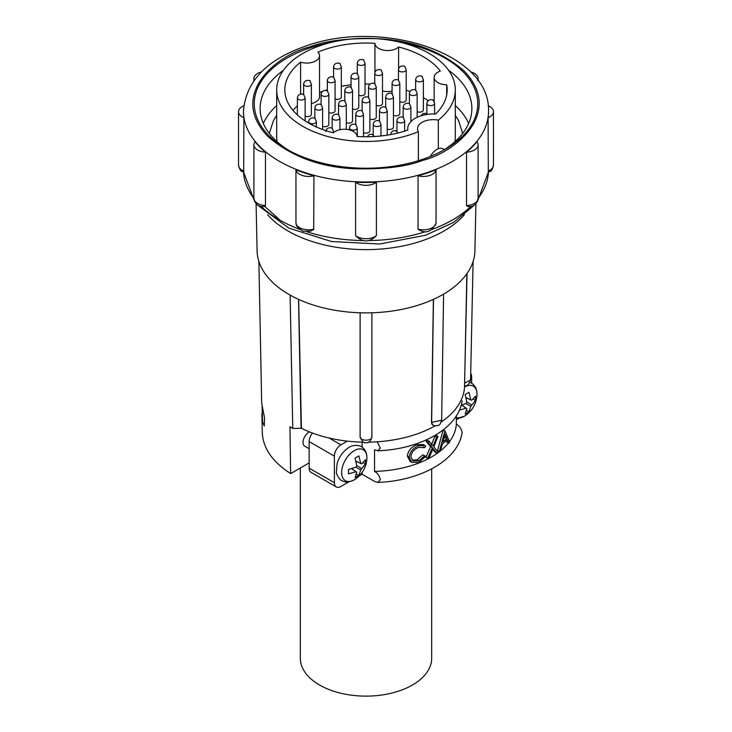 <?xml version="1.0" encoding="UTF-8"?>
<svg xmlns="http://www.w3.org/2000/svg" width="732" height="732" viewBox="0 0 732 732"><rect width="100%" height="100%" fill="white"/><g stroke="black" fill="none" stroke-linecap="round" stroke-linejoin="round"><path stroke-width="1.1" d="M277.062 141.688A89.304 51.56 180 0 1 276.696 136.994L276.696 89.908A89.304 51.56 180 0 1 331.825 42.264A89.304 51.56 180 0 1 429.153 53.445A89.304 51.56 180 0 1 455.304 89.908A89.304 51.56 180 0 1 438.331 120.149L438.331 148.715M464.527 386.972A17.879 10.321 -60 0 1 476.871 396.497C477.465 390.238 475.663 385.782 471.454 383.129L469.944 382.415M476.871 396.497C475.846 404.192 472.268 410.387 466.147 415.081L466.147 415.081A17.879 10.321 -60 0 1 464.363 416.252A17.879 10.321 -60 0 1 456.347 417.579M354.279 450.619A17.879 10.321 -60 0 1 366.796 460.053C367.391 453.794 365.579 449.338 361.379 446.685C361.764 446.227 354.288 443.693 349.036 447.398C343.281 451.003 339.3 456.402 337.095 463.585L336.409 472.094C335.805 474.528 341.304 481.446 341.78 480.622C344.653 481.564 345.596 483.669 354.132 479.908L356.072 478.637A17.879 10.321 -60 0 1 354.279 479.808A17.879 10.321 -60 0 1 341.643 472.515A17.879 10.321 -60 0 1 354.279 450.619M300.321 468.004L300.321 658.205A65.679 37.918 0 0 0 319.555 685.024A65.679 37.918 0 0 0 391.135 693.241A65.679 37.918 0 0 0 431.679 658.205L431.679 468.883M309.535 431.907A8.281 4.776 120 0 0 308.886 432.237A8.281 4.776 120 0 0 303.469 439.539A8.281 4.776 120 0 0 304.741 446.172L309.16 448.725M359.211 475.901L362.12 474.217L374.555 481.4L377.904 482.415L380.292 479.707C379.615 475.956 377.703 473.183 374.555 471.39L374.555 449.787L377.904 450.793C420.031 449.247 457.646 428.943 462.029 401.529L462.084 400.871M377.904 450.793L380.292 448.094L377.273 441.927M456.347 415.858L456.347 424.167C459.495 425.96 461.407 428.732 462.084 432.484L462.029 433.152C457.646 460.565 420.031 480.86 377.904 482.415M262.093 405.967L262.559 421.916L264.279 426.024L264.536 417.826L261.69 403.25L258.872 261.342M256.09 203.761L257.088 250.765A108.912 62.879 0 0 0 288.984 294.456A108.912 62.879 0 0 0 407.056 308.236A108.912 62.879 0 0 0 474.912 250.765L475.91 203.761M464.399 214.714A110.285 63.675 180 0 1 288.015 230.983A110.285 63.675 180 0 1 267.601 214.714M488.098 171.123A12.746 7.357 0 0 0 493.469 165.13C491.209 174.179 488.839 170.684 488.317 171.837L488.098 117.724A122.537 70.748 0 0 0 488.537 111.722A122.537 70.748 0 0 0 488.537 111.484M466.54 205.564A12.746 7.357 0 0 0 478.097 198.244C476.962 204.21 473.604 206.973 468.013 206.525L466.54 205.564L466.54 152.165A122.537 70.748 0 0 0 476.935 141.77A12.746 7.357 0 0 1 478.097 144.835A12.746 7.357 0 0 1 466.54 152.165M418.054 229.171L418.054 175.772A122.537 70.748 0 0 0 436.052 169.769L436.052 223.178A12.746 7.357 0 0 1 418.054 229.171L418.301 229.409M355.606 235.622L355.606 182.213A122.537 70.748 0 0 0 376.394 182.213L376.394 235.622A12.746 7.357 0 0 1 356.987 236.564A12.746 7.357 0 0 1 355.606 235.622C362.532 242.676 369.468 242.676 376.394 235.622M313.699 229.418L310.816 231.138L303.222 231.257C293.322 225.392 296.982 223.169 295.948 223.178L295.948 169.769A122.537 70.748 0 0 0 313.946 175.772L313.699 229.409M243.783 105.774A12.746 7.357 0 0 0 238.531 111.722A12.746 7.357 0 0 0 242.265 116.928A12.746 7.357 0 0 0 243.902 117.724L243.683 171.837C243.161 170.684 240.791 174.179 238.531 165.13A12.746 7.357 0 0 0 242.265 170.327A12.746 7.357 0 0 0 243.902 171.123M295.948 169.769A12.746 7.357 0 0 0 299.626 174.28A12.746 7.357 0 0 0 313.946 175.772M355.606 182.213A12.746 7.357 0 0 0 356.987 183.156A12.746 7.357 0 0 0 376.394 182.213M265.46 152.165A122.537 70.748 0 0 1 255.065 141.77A12.746 7.357 0 0 0 253.903 144.835A12.746 7.357 0 0 0 257.637 150.042A12.746 7.357 0 0 0 265.46 152.165L265.46 205.564L263.987 206.525C258.396 206.973 255.038 204.21 253.903 198.244A12.746 7.357 0 0 0 257.637 203.441A12.746 7.357 0 0 0 265.46 205.564M283.43 70.263A105.875 61.122 0 0 0 260.125 108.519A105.875 61.122 0 0 0 289.113 150.545M400.523 42.355A111.758 64.526 180 0 1 445.019 58.093A111.758 64.526 180 0 1 445.029 149.337A111.758 64.526 180 0 1 286.981 149.337A111.758 64.526 180 0 1 286.971 149.337A111.758 64.526 180 0 1 331.477 42.355M455.304 89.908L455.304 136.994A89.304 51.56 180 0 1 454.938 141.688M418.384 160.711L418.384 131.659A89.304 51.56 180 0 1 302.847 126.362A89.304 51.56 180 0 1 276.696 89.908M374.93 43.325A81.17 46.866 0 0 0 317.926 52.146A12.746 7.357 180 0 1 319.527 55.714A12.746 7.357 180 0 1 300.596 62.147A81.17 46.866 0 0 0 284.83 89.908A81.17 46.866 0 0 0 308.602 123.04A81.17 46.866 0 0 0 333.399 132.821A12.746 7.357 180 0 1 347.627 129.5A12.746 7.357 180 0 1 357.07 136.481A81.17 46.866 0 0 0 407.834 130.067A25.492 14.713 180 0 1 407.724 128.713A25.492 14.713 180 0 1 435.558 114.055A81.17 46.866 0 0 0 447.17 89.908A81.17 46.866 0 0 0 446.676 84.747A12.746 7.357 180 0 1 437.873 82.597A12.746 7.357 180 0 1 434.14 77.391A12.746 7.357 180 0 1 440.335 71.077A81.17 46.866 0 0 0 398.601 46.985A12.746 7.357 180 0 1 378.664 48.404A12.746 7.357 180 0 1 374.93 43.325L374.93 72.111M328.833 94.19L327.515 91.271C328.805 90.741 321.943 88.709 321.092 94.19A3.87 2.233 180 0 0 322.226 95.764A3.87 2.233 180 0 0 326.445 96.249A3.87 2.233 180 0 0 328.833 94.19L328.833 124.486A3.87 2.233 180 0 1 326.664 126.49A3.87 2.233 180 0 1 322.592 126.252M393.441 96.908L392.114 93.998C393.404 93.467 386.551 91.427 385.7 96.908A3.87 2.233 180 0 0 386.835 98.491A3.87 2.233 180 0 0 391.053 98.976A3.87 2.233 180 0 0 393.441 96.908L393.441 127.203A3.87 2.233 180 0 1 391.272 129.207A3.87 2.233 180 0 1 387.201 128.969M352.54 90.585L351.223 87.675C352.513 87.145 345.65 85.104 344.799 90.585A3.87 2.233 180 0 0 345.934 92.168A3.87 2.233 180 0 0 350.152 92.653A3.87 2.233 180 0 0 352.54 90.585L352.54 120.881A3.87 2.233 180 0 1 350.372 122.885A3.87 2.233 180 0 1 346.3 122.647M406.196 69.696L404.869 66.777C406.159 66.246 399.306 64.215 398.455 69.696A3.87 2.233 180 0 0 399.59 71.269A3.87 2.233 180 0 0 403.808 71.754A3.87 2.233 180 0 0 406.196 69.696L406.196 99.991A3.87 2.233 180 0 1 403.945 102.013A3.87 2.233 180 0 1 399.818 101.693M399.818 83.302L398.492 80.392C399.782 79.861 392.928 77.821 392.078 83.302A3.87 2.233 180 0 0 393.212 84.885A3.87 2.233 180 0 0 397.43 85.36A3.87 2.233 180 0 0 399.818 83.302L399.818 113.597A3.87 2.233 180 0 1 397.567 115.629A3.87 2.233 180 0 1 393.441 115.299M335.073 80.502L333.746 77.583C335.036 77.052 328.183 75.021 327.332 80.502A3.87 2.233 180 0 0 328.467 82.076A3.87 2.233 180 0 0 332.685 82.56A3.87 2.233 180 0 0 335.073 80.502L335.073 110.797A3.87 2.233 180 0 1 332.904 112.801A3.87 2.233 180 0 1 328.833 112.563M341.313 66.813L339.987 63.904C341.277 63.373 334.423 61.332 333.572 66.813A3.87 2.233 180 0 0 334.707 68.396A3.87 2.233 180 0 0 338.925 68.872A3.87 2.233 180 0 0 341.313 66.813L341.313 97.109A3.87 2.233 180 0 1 339.145 99.113A3.87 2.233 180 0 1 335.073 98.875M311.365 84.098L310.048 81.188C311.338 80.657 304.475 78.626 303.624 84.098A3.87 2.233 180 0 0 304.759 85.681A3.87 2.233 180 0 0 308.977 86.166A3.87 2.233 180 0 0 311.365 84.098L311.365 114.393A3.87 2.233 180 0 1 309.197 116.406A3.87 2.233 180 0 1 305.125 116.168M376.248 86.98L374.921 84.07C376.211 83.54 369.358 81.508 368.507 86.98A3.87 2.233 180 0 0 369.642 88.563A3.87 2.233 180 0 0 373.86 89.048A3.87 2.233 180 0 0 376.248 86.98L376.248 117.276A3.87 2.233 180 0 1 373.997 119.307A3.87 2.233 180 0 1 369.87 118.977M365.021 63.208L363.694 60.299C364.984 59.768 358.131 57.737 357.28 63.208A3.87 2.233 180 0 0 358.415 64.791A3.87 2.233 180 0 0 362.633 65.276A3.87 2.233 180 0 0 365.021 63.208L365.021 93.504A3.87 2.233 180 0 1 362.852 95.508A3.87 2.233 180 0 1 358.781 95.27M369.87 100.586L368.553 97.676C369.843 97.146 362.981 95.114 362.13 100.586A3.87 2.233 180 0 0 363.264 102.169A3.87 2.233 180 0 0 367.482 102.654A3.87 2.233 180 0 0 369.87 100.586L369.87 130.882A3.87 2.233 180 0 1 367.62 132.913A3.87 2.233 180 0 1 363.493 132.584M423.38 79.614L422.062 76.704C423.352 76.174 416.499 74.142 415.648 79.614A3.87 2.233 180 0 0 416.773 81.197A3.87 2.233 180 0 0 420.992 81.682A3.87 2.233 180 0 0 423.38 79.614L423.38 109.919A3.87 2.233 180 0 1 421.22 111.923A3.87 2.233 180 0 1 417.149 111.685M382.488 73.291L381.162 70.382C382.452 69.851 375.598 67.82 374.747 73.291A3.87 2.233 180 0 0 375.882 74.874A3.87 2.233 180 0 0 380.1 75.359A3.87 2.233 180 0 0 382.488 73.291L382.488 103.587A3.87 2.233 180 0 1 380.32 105.6A3.87 2.233 180 0 1 376.248 105.362M358.781 76.897L357.454 73.987C358.744 73.456 351.891 71.416 351.04 76.897A3.87 2.233 180 0 0 352.174 78.48A3.87 2.233 180 0 0 356.393 78.965A3.87 2.233 180 0 0 358.781 76.897L358.781 107.192A3.87 2.233 180 0 1 356.612 109.196A3.87 2.233 180 0 1 352.54 108.958M309.16 462.899L290.631 473.604C272.057 461.59 262.596 447.6 262.257 431.624M290.631 473.604L289.964 426.765L292.763 428.449L301.419 428.257A98.573 56.913 180 0 0 363.749 442.155M464.573 385.618L464.564 385.965A98.573 56.913 180 0 1 441.359 421.943M435.073 425.859A98.573 56.913 180 0 1 368.251 442.155M347.325 441.14L340.911 444.846L329.116 438.038M312.5 433.06A9.214 5.316 120 0 0 309.16 441.561L309.16 468.141A9.214 5.316 120 0 0 311.063 472.36L336.299 486.926A9.214 5.316 -60 0 1 334.387 482.708L334.387 456.127A9.214 5.316 -60 0 1 340.911 444.846M456.347 419.82L459.019 418.274M336.299 486.926A9.214 5.316 -60 0 0 340.911 486.469L348.944 481.83M298.656 299.415L301.419 428.257M464.591 384.575L466.86 273.731M433.5 299.342L431.624 422.51A5.682 3.285 120 0 0 432.804 425.109L431.496 422.437L433.381 299.397M362.12 442.128L362.12 447.151M362.12 472.405L362.12 474.217M470.703 373.54A9.214 5.316 -60 0 1 471.646 376.889L471.646 383.239M456.347 424.167A85.287 49.236 180 0 1 449.448 441.689M448.396 443.043A85.287 49.236 180 0 1 374.555 471.39M298.528 299.351L301.09 428.449M360.117 312.784L360.117 436.794C359.805 441.277 372.185 441.295 371.883 436.794L371.883 312.784M432.804 425.109L435.75 425.905C439.154 424.825 439.438 426.683 441.661 420.195L431.496 422.437M467.034 273.475L464.546 385.618M425.905 457.326L430.654 446.676L426.097 441.222A85.287 49.236 0 0 0 427.634 440.454L429.373 441.46L433.115 445.971L436.638 437.269A87.739 50.654 0 0 0 437.974 436.382L433.829 446.849L438.139 452.285A87.739 50.654 180 0 1 436.803 453.172L433.115 448.57L429.181 457.564A87.739 50.654 0 0 1 427.644 458.333L425.905 457.326M431.377 444.974L434.9 436.272A85.287 49.236 0 0 0 436.235 435.384L437.974 436.382M436.803 453.172L435.073 452.166L432.795 449.311M410.185 461.407L407.349 456.063C408.099 450.72 411.311 446.932 416.975 444.69L423.288 444.553L425.786 446.136L424.56 447.655L424.048 447.298M412.18 460.181L416.984 459.87L422.812 454.847L425.786 456.265L424.56 455.862L418.759 460.895L416.984 459.87M448.725 443.226L447.27 439.621A87.739 50.654 0 0 1 442.348 444.04L440.545 450.564A87.739 50.654 0 0 1 439.346 451.443L437.599 450.436L443.089 430.004A85.287 49.236 0 0 0 443.226 429.876L445.01 430.901L449.64 442.192A87.739 50.654 0 0 1 448.725 443.226L446.904 442.183L446.282 440.591M473.101 261.425L470.566 379.945L464.509 383.211M360.766 469.862L358.863 475.461L355.093 477.639L356.749 472.186L355.962 471.728L348.514 473.842L348.514 469.487L355.962 467.089L356.749 465.735L355.093 458.076L358.863 455.899L360.766 463.411L361.544 463.868L365.451 459.705L365.451 464.061L360.766 469.862L355.743 467.181M434.9 436.272L436.638 437.269M426.097 441.222L427.836 442.229A87.739 50.654 0 0 0 429.373 441.46M430.654 446.676L432.392 447.682L427.836 442.229M427.644 458.333L432.392 447.682M409.71 461.105L412.006 462.459M407.349 456.063L409.188 457.125L411.53 462.157L418.768 462.533L425.786 456.265M422.812 454.847L424.56 455.862M423.471 447.023L424.56 447.655L418.649 447.389C414.074 449.238 411.476 452.358 410.853 456.759L412.994 460.785L418.759 460.895M416.975 444.69L418.75 445.706L425.036 445.559M409.188 457.125C409.929 451.781 413.113 447.975 418.75 445.706M443.089 430.004L444.864 431.029A87.739 50.654 0 0 0 445.01 430.901M439.346 451.443L444.864 431.029M461.169 405.281L466.037 403.533L466.824 402.179L465.177 394.53L468.947 392.352L470.841 399.855L471.628 400.312L475.526 396.149L475.526 400.505L470.841 406.306L468.947 411.915L465.177 414.092L466.824 408.63L466.037 408.172L459.961 410.03M351.589 468.69L355.962 471.728M356.749 472.186L351.708 468.654M356.411 474.052L358.863 475.461M352.495 469.203L352.495 468.407M362.999 462.642L365.451 464.061M356.155 462.075L356.85 461.672M361.544 468.507L356.722 465.497M355.972 461.261L361.544 463.868M360.766 463.411L355.944 461.142M446.785 438.459A87.739 50.654 180 0 1 442.906 441.945L444.928 434.094L446.785 438.459L444.992 437.425A85.287 49.236 180 0 1 443.784 438.605M461.663 405.135L466.037 408.172M466.824 408.63L461.782 405.098M466.494 410.496L468.947 411.915M465.817 403.634L470.841 406.306M462.578 405.656L462.578 404.851M473.082 399.086L475.526 400.505M466.229 398.519L466.925 398.117M471.628 404.952L466.796 401.941M466.046 397.714L471.628 400.312M470.841 399.855L466.019 397.586M444.434 436.071L444.992 437.425M243.463 111.484A122.537 70.748 0 0 0 243.463 111.722A122.537 70.748 0 0 0 243.902 117.724M261.47 71.882A12.746 7.357 0 0 0 253.903 78.608A12.746 7.357 0 0 0 254.233 80.255M418.054 175.772A12.746 7.357 0 0 0 436.052 169.769M477.767 80.255A12.746 7.357 0 0 0 478.097 78.608A12.746 7.357 0 0 0 470.53 71.882M488.098 117.724A12.746 7.357 0 0 0 493.469 111.722A12.746 7.357 0 0 0 488.217 105.774M442.887 150.545A105.875 61.122 0 0 0 471.875 108.519A105.875 61.122 0 0 0 448.57 70.263M468.663 123.461A105.875 61.122 0 0 0 455.304 105.582M276.696 105.582A105.875 61.122 0 0 0 263.337 123.461M444.37 149.621L442.97 148.816A12.252 7.073 120 0 0 430.407 156.447M418.384 131.659A15.683 9.059 180 0 1 417.524 128.713A15.683 9.059 180 0 1 438.331 120.149M446.676 95.059L446.676 84.747M300.596 62.147L300.596 93.971M297.384 105.847A81.17 46.866 0 0 0 293.001 110.395M311.365 103.569A12.746 7.357 0 0 0 319.527 96.697L319.527 55.714M369.825 84.07A81.17 46.866 0 0 0 365.021 84.024M351.04 84.83A81.17 46.866 0 0 0 341.313 86.239M327.332 89.679A81.17 46.866 0 0 0 325.319 90.329M322.272 91.399A81.17 46.866 0 0 0 319.527 92.461M382.488 90.905A12.746 7.357 0 0 0 392.078 91.088M398.601 68.625L398.601 46.985M428.01 100.65A81.17 46.866 0 0 0 423.38 97.74M409.874 91.454A81.17 46.866 0 0 0 406.196 90.173M299.708 229.336A122.537 70.748 180 0 1 279.35 219.856A122.537 70.748 180 0 1 261.37 206.653M253.903 198.418A122.537 70.748 180 0 1 243.509 171.828M253.903 167.747L253.903 186.971M263.602 205.39L279.35 219.527M424.953 231.852A122.537 70.748 180 0 1 369.285 240.553M362.715 240.553A122.537 70.748 180 0 1 307.047 231.852M422.666 160.381C406.361 166.823 382.955 169.586 352.449 168.671C318.786 166.777 290.595 156.026 267.857 136.427C227.259 94.044 278.352 54.351 309.334 47.058C325.639 40.617 349.045 37.844 379.551 38.759C413.214 40.663 441.405 51.405 464.143 71.004C504.741 113.387 453.648 153.089 422.666 160.381M243.463 111.246C245.861 81.252 266.851 59.457 306.424 45.842C381.418 18.84 490.632 52.777 488.537 111.246A122.537 70.748 180 0 1 427.268 172.514A122.537 70.748 180 0 1 279.35 161.269A122.537 70.748 180 0 1 243.463 111.246L243.463 111.722M488.491 171.828A122.537 70.748 180 0 1 478.097 198.418M470.63 206.653A122.537 70.748 180 0 1 432.292 229.336M295.948 223.178A12.746 7.357 0 0 0 299.626 227.689A12.746 7.357 0 0 0 313.946 229.171M305.125 120.899L305.125 97.786A3.87 2.233 180 0 1 302.737 99.854A3.87 2.233 180 0 1 298.519 99.369A3.87 2.233 180 0 1 297.384 97.786L297.384 114.942M434.616 114.018L434.616 103.395A3.87 2.233 180 0 1 432.228 105.454A3.87 2.233 180 0 1 428.01 104.969A3.87 2.233 180 0 1 426.875 103.395L426.875 114.018M333.545 132.675L333.545 131.486A3.87 2.233 180 0 1 332.923 132.702M316.352 126.984L316.352 121.558A3.87 2.233 180 0 1 313.964 123.626A3.87 2.233 180 0 1 309.746 123.141A3.87 2.233 180 0 1 308.62 121.558L308.62 123.049M417.149 117.285L417.149 93.303A3.87 2.233 180 0 1 414.76 95.37A3.87 2.233 180 0 1 410.542 94.886A3.87 2.233 180 0 1 409.408 93.303L409.408 103.935M322.592 129.5L322.592 107.869A3.87 2.233 180 0 1 320.204 109.937A3.87 2.233 180 0 1 315.986 109.452A3.87 2.233 180 0 1 314.852 107.869L314.852 118.502M410.908 121.585L410.908 106.991A3.87 2.233 180 0 1 408.52 109.059A3.87 2.233 180 0 1 404.302 108.574A3.87 2.233 180 0 1 403.167 106.991L403.167 117.623M346.3 129.335L346.3 104.273A3.87 2.233 180 0 1 343.912 106.332A3.87 2.233 180 0 1 339.694 105.847A3.87 2.233 180 0 1 338.559 104.273L338.559 114.933M380.96 135.96L380.96 124.284A3.87 2.233 180 0 1 378.572 126.343A3.87 2.233 180 0 1 374.354 125.858A3.87 2.233 180 0 1 373.219 124.284L373.219 134.908M387.201 135.136L387.201 110.596A3.87 2.233 180 0 1 384.812 112.655A3.87 2.233 180 0 1 380.594 112.179A3.87 2.233 180 0 1 379.46 110.596L379.46 121.219M339.923 129.701L339.923 117.879A3.87 2.233 180 0 1 337.534 119.938A3.87 2.233 180 0 1 333.316 119.462A3.87 2.233 180 0 1 332.182 117.879L332.182 128.539M404.668 131.11L404.668 120.679A3.87 2.233 180 0 1 402.28 122.747A3.87 2.233 180 0 1 398.062 122.262A3.87 2.233 180 0 1 396.927 120.679L396.927 131.303M357.253 136.491L357.253 127.88A3.87 2.233 180 0 1 354.864 129.948A3.87 2.233 180 0 1 350.646 129.463A3.87 2.233 180 0 1 349.512 127.88L349.512 129.884M363.493 136.747L363.493 114.201A3.87 2.233 180 0 1 361.105 116.26A3.87 2.233 180 0 1 356.887 115.775A3.87 2.233 180 0 1 355.752 114.201L355.752 124.824M290.119 295.097L292.763 428.449M309.16 441.561L334.387 456.127M334.387 482.708L309.16 468.141M243.5 171.828L254.48 201.144M257.792 205.262L288.792 228.073L331.541 241.523L379.615 244.021L425.576 235.237L453.346 222.528L474.208 205.262M269.321 133.444L273.429 120.652L276.696 115.336M466.147 415.081L464.207 416.352L456.347 418.411M488.537 111.246L488.537 111.722M238.531 165.13L238.531 111.722M253.903 198.244L253.903 144.835M434.14 101.538L434.14 77.391M262.266 432.338L261.891 413.452M443.583 294.127L441.661 420.195M366.796 460.053C365.771 467.748 362.194 473.943 356.072 478.637M410.185 461.416L412.006 462.468M371.883 436.794C370.703 441.323 368.736 443.253 366 442.595C364.069 443.555 362.102 441.625 360.117 436.794M470.566 379.935C468.892 384.639 466.934 386.533 464.683 385.618M488.5 171.828L477.52 201.144M253.903 80.703L253.903 78.608M418.301 229.418C425.685 234.094 431.596 232.017 436.052 223.178M478.097 198.244L478.097 144.835M478.097 80.703L478.097 78.608M493.469 165.13L493.469 111.722M462.679 133.444L458.58 120.679L455.304 115.336M407.724 130.104L407.724 128.713M321.092 94.19L321.092 104.813M385.7 96.908L385.7 107.531M344.799 90.585L344.799 101.208M398.455 69.696L398.455 80.355M392.078 83.302L392.078 93.961M327.332 80.502L327.332 91.125M333.572 66.813L333.572 77.436M303.624 84.098L303.624 94.73M368.507 86.98L368.507 97.64M357.28 63.208L357.28 73.841M362.13 100.586L362.13 111.246M415.648 79.614L415.648 90.246M374.747 73.291L374.747 83.924M351.04 76.897L351.04 87.52M398.153 132.931L395.802 130.699L393.23 130.735L391.291 132.291L390.687 134.368M305.125 97.786L303.807 94.876C305.098 94.346 298.235 92.314 297.384 97.786M434.616 103.395L433.289 100.476C434.579 99.945 427.726 97.914 426.875 103.395M333.545 131.486L332.227 128.576C333.518 128.045 326.655 126.005 325.804 131.486M316.352 121.558L315.035 118.648C316.325 118.117 309.471 116.086 308.62 121.558M417.149 93.303L415.822 90.393C417.112 89.862 410.259 87.831 409.408 93.303M322.592 107.869L321.275 104.96C322.565 104.429 315.702 102.398 314.852 107.869M410.908 106.991L409.581 104.081C410.872 103.551 404.018 101.519 403.167 106.991M346.3 104.273L344.982 101.355C346.273 100.833 339.41 98.793 338.559 104.273M380.96 124.284L379.643 121.366C380.933 120.835 374.07 118.804 373.219 124.284M374.436 136.509L372.094 134.304L369.523 134.34L367.171 136.765M387.201 110.596L385.874 107.686C387.164 107.156 380.311 105.115 379.46 110.596M339.923 117.879L338.605 114.97C339.895 114.439 333.033 112.399 332.182 117.879M404.668 120.679L403.35 117.77C404.64 117.239 397.778 115.199 396.927 120.679M357.253 127.88L355.935 124.971C357.225 124.44 350.363 122.409 349.512 127.88M427.296 114.393L425.75 113.414L423.169 113.442L420.836 115.848M363.493 114.201L362.175 111.282C363.465 110.752 356.603 108.72 355.752 114.201"/></g></svg>
